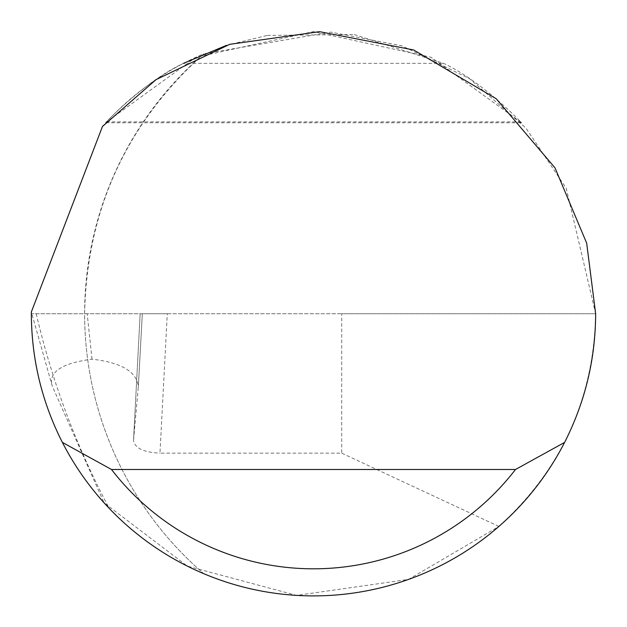 <?xml version="1.0" encoding="UTF-8"?>
<svg xmlns="http://www.w3.org/2000/svg" width="627" height="627" viewBox="0 0 627 627"><rect width="100%" height="100%" fill="white"/><g stroke="black" fill="none" stroke-linecap="round" stroke-linejoin="round"><path stroke-width="0.47" stroke-dasharray="3.13 2.35" d="M36.233 313.751A797.575 797.575 0 0 0 109.31 508.473A282.15 282.15 0 0 0 203.791 573.697A343.094 343.094 0 0 1 84.621 313.751C86.769 209.873 126.489 123.229 203.791 53.804A282.15 282.15 0 0 0 102.46 126.474L31.358 311.948A282.15 282.15 0 0 0 203.791 573.697A343.094 343.094 0 0 1 203.791 53.804L330.821 32.134L401.985 45.834L469.474 78.634L525.928 128.057L566.228 188.296L595.65 313.751C593.934 398.537 561.682 469.435 498.896 526.445L408.592 579.395L296.618 595.399L187.363 566.134L104.027 502.776L52.206 385.966L31.844 313.751L52.206 385.966C48.255 372.179 61.532 363.245 92.012 359.169C121.669 362.578 137.101 371.882 138.308 387.102L142.313 313.751L140.158 313.751L133.527 440.295L138.348 386.608L142.321 313.751L31.844 313.751L595.65 313.751L341.715 313.751L341.715 453.149L159.971 453.149L167.276 313.751L140.158 313.751L133.512 440.515C134.836 448.133 143.661 452.341 159.971 453.149M226.347 45.403L267.267 35.418M267.298 35.41L354.247 34.563M354.279 34.563L443.524 63.351C484.436 82.215 527.425 128.653 520.379 121.889L431.047 57.253L313.5 31.601L195.953 57.253L106.621 121.889C99.638 128.598 142.611 82.184 183.476 63.351L443.524 63.351M167.276 313.751L341.715 313.751M498.896 526.445L341.715 453.149M92.012 359.169L87.184 313.751M106.621 121.889L520.379 121.889M105.845 122.759L521.162 122.759"/><path stroke-width="0.94" d="M183.476 63.351L226.347 45.403M521.162 122.727L520.379 121.889M106.621 121.889L105.845 122.72M102.46 126.474L156.021 79.637L229.725 44.329L319.511 31.663L413.663 49.98L496.239 98.776L554.989 167.84L586.676 243.166L595.65 313.751C595.485 359.099 585.132 401.985 564.606 442.411A282.15 282.15 0 0 1 62.394 442.411C41.868 401.985 31.515 359.099 31.35 313.751L31.358 311.948L102.46 126.474M104.027 502.776L109.31 508.473M62.394 442.411L111.512 469.498L515.488 469.498L564.606 442.411M111.512 469.498A255.064 255.064 0 0 0 515.488 469.498"/></g></svg>

